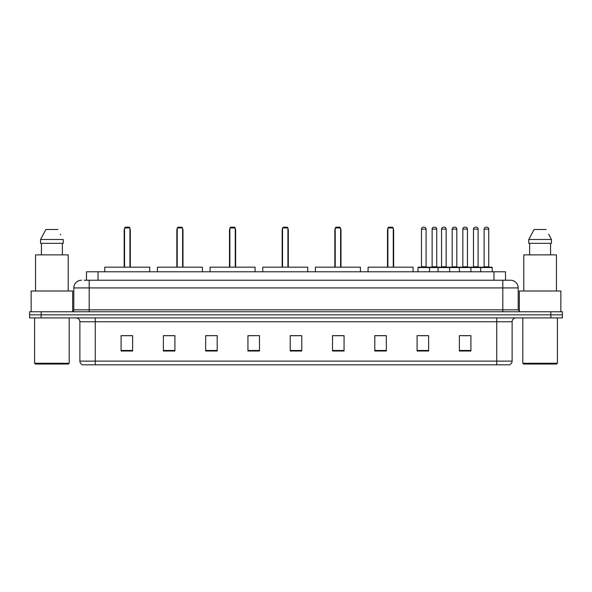 <?xml version="1.0" encoding="UTF-8"?>
<svg xmlns="http://www.w3.org/2000/svg" width="592" height="592" viewBox="0 0 592 592"><rect width="100%" height="100%" fill="white"/><g stroke="black" fill="none" stroke-linecap="round" stroke-linejoin="round"><path stroke-width="0.89" d="M84.19 280.238L89.185 280.238L84.19 280.238L86.499 280.238L86.499 271.78L505.501 271.78L505.501 280.238M81.496 280.238A7.689 7.689 0 0 0 73.808 287.927L73.808 309.838A1.924 1.924 0 0 1 71.884 311.762M518.192 287.927L89.185 287.927L89.185 280.238L510.504 280.238A7.689 7.689 0 0 1 518.192 287.927L518.192 309.838L520.116 311.762M41.129 311.762L29.6 311.762L29.6 314.833L41.129 314.833L29.6 314.833L29.6 317.911L41.129 317.911L41.129 314.833L550.871 314.833L41.129 314.833L41.129 311.762L550.871 311.762L550.871 314.833L562.4 314.833L550.871 314.833L550.871 317.911L41.129 317.911M562.4 311.762L562.4 314.833L562.4 311.762L550.871 311.762M510.385 280.238L507.81 280.238M509.157 364.813L82.843 364.813M82.651 364.813A3.841 3.841 0 0 1 79.883 361.12L95.26 361.12L95.26 364.813L496.74 364.813L496.74 361.12L512.117 361.12L512.117 321.759A3.841 3.841 0 0 1 515.965 317.911M79.883 361.12L79.883 321.759C79.654 319.421 78.373 318.141 76.035 317.911M470.906 351.012L470.906 335.634L459.377 335.634L459.377 351.012L470.906 351.012M428.623 351.012L428.623 335.634L417.094 335.634L417.094 351.012L428.623 351.012M386.339 351.012L386.339 335.634L374.803 335.634L374.803 351.012L386.339 351.012M344.056 351.012L344.056 335.634L332.519 335.634L332.519 351.012L344.056 351.012M132.623 351.012L132.623 335.634L121.094 335.634L121.094 351.012L132.623 351.012M174.906 351.012L174.906 335.634L163.377 335.634L163.377 351.012L174.906 351.012M217.197 351.012L217.197 335.634L205.661 335.634L205.661 351.012L217.197 351.012M259.481 351.012L259.481 335.634L247.944 335.634L247.944 351.012L259.481 351.012M301.765 351.012L301.765 335.634L290.235 335.634L290.235 351.012L301.765 351.012M562.4 317.911L562.4 314.833L562.4 317.911L550.871 317.911M496.74 364.813L509.046 364.813M375.765 335.708L386.339 335.708M420.897 335.708L426.662 335.708M462.263 335.708L468.028 335.708M259.481 335.634L247.944 335.708L259.481 335.634M217.197 335.634L205.661 335.708L217.197 335.634M165.109 335.708L174.906 335.708M290.235 335.708L300.033 335.708M132.623 335.708L121.094 335.708M344.056 335.708L332.519 335.708M68.428 364.043L35.365 364.043L34.595 363.273L69.197 363.273L68.428 364.043M34.595 317.911L34.595 363.273M69.197 317.911L69.197 363.273M72.653 311.599L72.653 291.005L31.139 291.005L31.139 311.762M68.235 291.005L68.235 254.871L35.557 254.871L35.557 291.005M62.382 243.334L62.382 254.871L62.382 243.334M40.574 239.494L45.895 229.496L40.574 239.494L40.574 243.334L63.218 243.334L63.218 239.494L40.574 239.494M60.791 234.743L60.488 234.166M41.41 243.334L41.41 254.871M57.898 229.496L45.895 229.496M149.732 271.78L149.732 267.17L104.754 267.17L104.754 271.78M124.549 227.957L125.319 227.187L129.167 227.187L129.929 227.957L124.549 227.957L124.549 267.17M129.929 227.957L129.929 267.17M130.314 267.17L130.314 230.266A3.078 3.078 0 0 0 129.929 228.778M124.165 267.17L124.165 230.266L124.549 230.266M556.635 364.043L523.572 364.043L522.803 363.273L557.405 363.273L556.635 364.043M522.803 317.911L522.803 363.273M557.405 317.911L557.405 363.273M560.861 311.762L560.861 291.005L519.347 291.005L519.347 311.599M556.443 291.005L556.443 254.871L523.765 254.871L523.765 291.005M548.999 234.743L551.426 239.494L528.782 239.494L534.102 229.496L528.782 239.494L528.782 243.334L551.426 243.334L551.426 239.494L551.426 243.334M551.426 239.494L548.695 234.166M529.618 243.334L529.618 254.871M550.59 254.871L550.59 243.334M546.105 229.496L534.102 229.496M202.397 271.78L202.397 267.17L157.42 267.17L157.42 271.78M177.215 227.957L177.985 227.187L181.825 227.187L182.595 227.957L177.215 227.957L177.215 267.17M182.595 227.957L182.595 267.17M182.98 267.17L182.98 230.266A3.078 3.078 0 0 0 182.595 228.778M176.83 267.17L176.83 230.266L177.215 230.266M255.063 271.78L255.063 267.17L210.086 267.17L210.086 271.78M229.881 227.957L230.651 227.187L234.491 227.187L235.261 227.957L229.881 227.957L229.881 267.17M235.261 227.957L235.261 267.17M235.646 267.17L235.646 230.266A3.078 3.078 0 0 0 235.261 228.778M229.496 267.17L229.496 230.266L229.881 230.266M307.722 271.78L307.722 267.17L262.744 267.17L262.744 271.78M282.547 227.957L283.316 227.187L287.157 227.187L287.927 227.957L282.547 227.957L282.547 267.17M287.927 227.957L287.927 267.17M288.311 267.17L288.311 230.266A3.078 3.078 0 0 0 287.927 228.778M282.162 267.17L282.162 230.266L282.547 230.266M360.387 271.78L360.387 267.17L315.41 267.17L315.41 271.78M335.213 227.957L335.982 227.187L339.823 227.187L340.592 227.957L335.213 227.957L335.213 267.17M340.592 227.957L340.592 267.17M340.977 267.17L340.977 230.266A3.078 3.078 0 0 0 340.592 228.778M334.828 267.17L334.828 230.266L335.213 230.266M413.053 271.78L413.053 267.17L368.076 267.17L368.076 271.78M387.878 227.957L388.641 227.187L392.489 227.187L393.258 227.957L387.878 227.957L387.878 267.17M393.258 227.957L393.258 267.17M393.643 267.17L393.643 230.266A3.078 3.078 0 0 0 393.258 228.778M387.494 267.17L387.494 230.266L387.878 230.266M480.674 271.78L480.674 267.554A0.385 0.385 0 0 1 481.059 267.17L491.819 267.17A0.385 0.385 0 0 1 492.204 267.554L418.011 267.554A0.385 0.385 0 0 1 418.396 267.17L429.163 267.17A0.385 0.385 0 0 1 429.548 267.554L429.548 271.78M426.085 266.785A0.385 0.385 0 0 0 426.469 267.17L421.09 267.17A0.385 0.385 0 0 0 421.474 266.785L426.085 266.785L426.085 229.111A1.924 1.924 0 0 0 424.161 227.187L423.398 227.187L424.161 227.187M426.085 229.111L421.474 229.111A1.924 1.924 0 0 1 423.398 227.187M421.474 229.111L421.474 266.785M418.011 267.554L418.011 271.78M438.08 271.78L438.08 267.554A0.385 0.385 0 0 1 438.465 267.17L449.224 267.17A0.385 0.385 0 0 1 449.609 267.554L449.609 271.78M446.153 266.785A0.385 0.385 0 0 0 446.538 267.17L441.158 267.17A0.385 0.385 0 0 0 441.543 266.785L446.153 266.785L446.153 229.111A1.924 1.924 0 0 0 444.229 227.187L443.46 227.187L444.229 227.187M446.153 229.111L441.543 229.111A1.924 1.924 0 0 1 443.46 227.187M441.543 229.111L441.543 266.785M459.377 271.78L459.377 267.554A0.385 0.385 0 0 1 459.762 267.17L470.522 267.17A0.385 0.385 0 0 1 470.906 267.554L470.906 271.78M467.451 266.785A0.385 0.385 0 0 0 467.835 267.17L462.456 267.17A0.385 0.385 0 0 0 462.833 266.785L467.451 266.785L467.451 229.111A1.924 1.924 0 0 0 465.527 227.187L464.757 227.187L465.527 227.187M467.451 229.111L462.833 229.111A1.924 1.924 0 0 1 464.757 227.187M462.833 229.111L462.833 266.785M488.748 266.785A0.385 0.385 0 0 0 489.133 267.17L483.745 267.17A0.385 0.385 0 0 0 484.13 266.785L488.748 266.785L488.748 229.111A1.924 1.924 0 0 0 486.824 227.187L486.054 227.187L486.824 227.187M488.748 229.111L484.13 229.111A1.924 1.924 0 0 1 486.054 227.187M484.13 229.111L484.13 266.785M492.204 267.554L492.204 271.78M429.045 267.17L439.812 267.17M432.123 229.111A1.924 1.924 0 0 1 434.047 227.187L434.809 227.187A1.924 1.924 0 0 1 436.733 229.111L432.123 229.111L432.123 266.785A0.385 0.385 0 0 1 431.738 267.17M436.733 229.111L436.733 266.785A0.385 0.385 0 0 0 437.118 267.17M459.873 267.17L449.113 267.17M452.184 229.111A1.924 1.924 0 0 1 454.108 227.187L454.878 227.187A1.924 1.924 0 0 1 456.802 229.111L452.184 229.111L452.184 266.785A0.385 0.385 0 0 1 451.807 267.17M456.802 229.111L456.802 266.785A0.385 0.385 0 0 0 457.187 267.17M481.17 267.17L470.411 267.17M473.482 229.111A1.924 1.924 0 0 1 475.406 227.187L476.175 227.187A1.924 1.924 0 0 1 478.099 229.111L473.482 229.111L473.482 266.785A0.385 0.385 0 0 1 473.097 267.17M478.099 229.111L478.099 266.785A0.385 0.385 0 0 0 478.484 267.17M98.035 280.238L98.035 271.78M493.965 280.238L493.965 271.78M89.185 311.762L89.185 287.927L73.808 287.927M73.808 309.838L518.192 309.838M502.815 280.238L502.815 311.762M496.74 317.911L496.74 321.759L79.883 321.759M512.117 321.759L496.74 321.759L496.74 361.12L95.26 361.12L95.26 317.911M301.765 350.479L290.235 350.479M259.481 350.479L247.944 350.479M217.197 350.479L205.661 350.479M174.906 350.479L163.377 350.479M132.623 350.479L121.094 350.479M344.056 350.479L332.519 350.479M386.339 350.479L374.803 350.479M428.623 350.479L417.094 350.479M470.906 350.479L459.377 350.479M129.929 230.266L130.314 230.266M182.595 230.266L182.98 230.266M235.261 230.266L235.646 230.266M287.927 230.266L288.311 230.266M340.592 230.266L340.977 230.266M393.258 230.266L393.643 230.266M432.123 266.785L436.733 266.785M452.184 266.785L456.802 266.785M473.482 266.785L478.099 266.785M509.349 364.813C511.088 364.191 512.013 362.963 512.117 361.12M124.549 228.778A3.078 3.078 0 0 0 124.165 230.266M177.215 228.778A3.078 3.078 0 0 0 176.83 230.266M229.881 228.778A3.078 3.078 0 0 0 229.496 230.266M282.547 228.778A3.078 3.078 0 0 0 282.162 230.266M335.213 228.778A3.078 3.078 0 0 0 334.828 230.266M387.878 228.778A3.078 3.078 0 0 0 387.494 230.266"/></g></svg>

